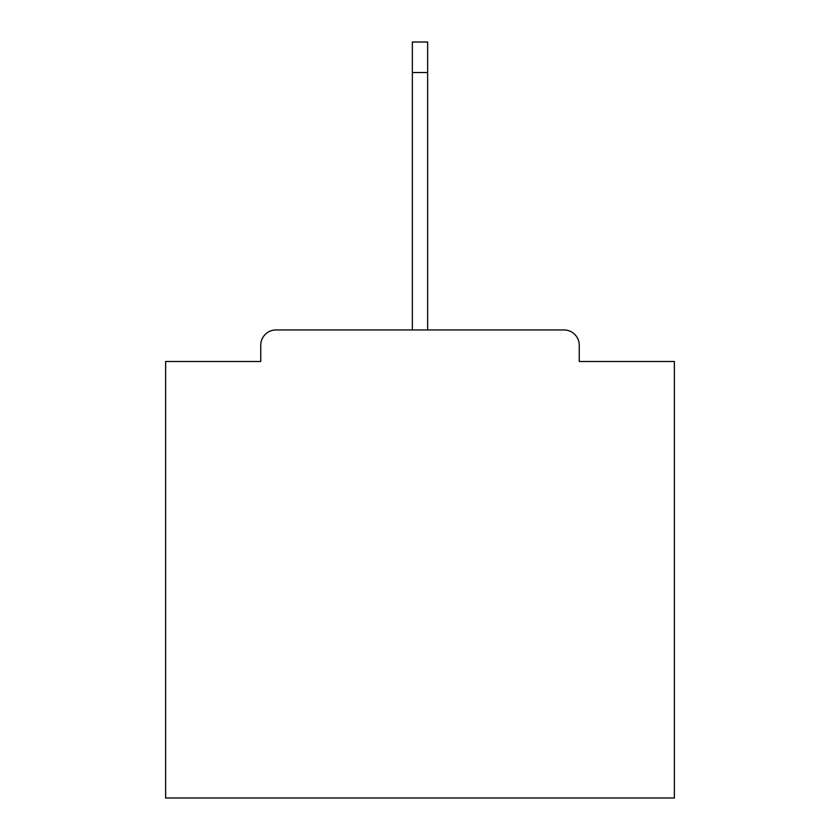 <?xml version="1.0" encoding="UTF-8"?>
<svg xmlns="http://www.w3.org/2000/svg" width="840" height="840" viewBox="0 0 840 840"><rect width="100%" height="100%" fill="white"/><g stroke="black" fill="none" stroke-linecap="round" stroke-linejoin="round"><path stroke-width="1.26" d="M579.243 361.494L579.243 345.219L579.243 361.494L674.373 361.494L674.373 798L165.627 798L165.627 361.494L260.757 361.494L260.757 345.219L260.757 361.494M276.024 329.952L563.976 329.952L427.634 329.952L427.634 72.523L412.367 72.523L412.367 329.952L276.024 329.952A15.267 15.267 0 0 0 260.757 345.219M579.243 345.219A15.267 15.267 0 0 0 563.976 329.952M412.367 72.523L412.367 42L427.634 42L427.634 72.523"/></g></svg>
